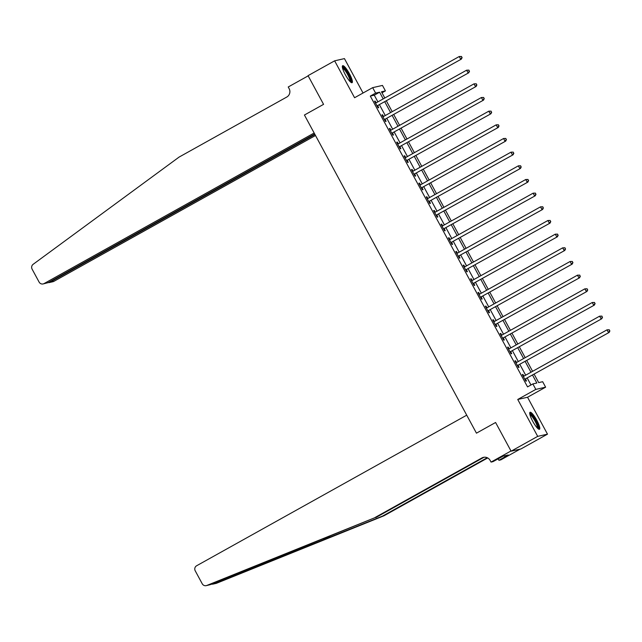 <?xml version="1.0" encoding="UTF-8"?>
<svg xmlns="http://www.w3.org/2000/svg" width="642" height="642" viewBox="0 0 642 642"><rect width="100%" height="100%" fill="white"/><g stroke="black" fill="none" stroke-linecap="round" stroke-linejoin="round"><path stroke-width="0.96" d="M536.824 420.309A9.71 2.038 60.9 0 0 530.027 412.292A9.71 2.038 60.9 0 0 532.691 421.24A9.71 2.038 60.9 0 0 539.489 429.257A9.71 2.038 60.9 0 0 536.824 420.309M349.433 73.734A9.71 2.038 60.9 0 0 342.643 65.725A9.71 2.038 60.9 0 0 345.308 74.673A9.71 2.038 60.9 0 0 352.097 82.69A9.71 2.038 60.9 0 0 349.433 73.734M534.16 374.23L538.686 382.608L542.659 381.709L545.62 387.174L535.813 389.397L532.86 383.924L536.832 383.025L532.563 375.129M527.539 397.254L517.741 399.468L537.691 436.367L511.104 451.19L520.911 448.967L547.49 434.152L527.539 397.254L545.62 387.174M363.043 93.018L344.441 58.607L334.634 60.829L354.585 97.728L372.665 87.649L382.463 85.426L385.425 90.891L381.444 91.798L384.807 98.009M381.998 92.809L385.425 90.891M537.691 436.367L547.49 434.152M314.7 134.009L48.03 282.681L43.118 283.941A3.732 3.643 -102.8 0 1 39.106 282.079L32.1 269.126A3.732 3.643 -102.8 0 1 33.143 264.311L179.094 157.081L286.757 97.054A6.227 6.075 -102.8 0 0 289.125 88.62L288.234 86.983L308.168 75.868L323.568 104.349L308.056 75.652L334.634 60.829M377.897 101.869L374.278 95.176L370.306 96.083L527.547 386.893L532.86 383.924M530.974 384.983L527.242 378.09M525.678 375.185L519.859 364.423M518.287 361.518L512.468 350.757M510.896 347.86L505.077 337.09M503.513 334.193L497.686 323.424M496.122 320.527L490.303 309.757M488.731 306.86L482.912 296.09M481.339 293.193L475.521 282.432M473.957 279.527L468.13 268.765M466.565 265.86L460.739 255.099M459.174 252.194L453.356 241.432M451.783 238.527L445.965 227.766M444.392 224.861L438.574 214.099M437.009 211.194L431.183 200.432M429.618 197.527L423.8 186.766M422.227 183.861L416.409 173.099M414.836 170.202L409.018 159.433M407.453 156.536L401.627 145.766M400.062 142.869L394.244 132.1M392.671 129.202L386.853 118.433M385.28 115.536L379.462 104.766M376.124 102.856L375.177 101.115L374.519 101.259L378.066 107.824L378.724 107.671L377.761 105.89M383.515 116.523L382.568 114.774L381.91 114.926L385.457 121.49L386.115 121.338L385.152 119.556M390.898 130.19L389.959 128.44L389.293 128.593L392.84 135.149L393.506 135.005L392.543 133.223M398.289 143.856L397.35 142.107L396.684 142.259L400.231 148.816L400.897 148.671L399.934 146.89M405.68 157.523L404.733 155.773L404.075 155.926L407.622 162.482L408.28 162.338L407.325 160.556M413.071 171.189L412.124 169.44L411.466 169.592L415.013 176.149L415.671 176.004L414.708 174.223M420.462 184.848L419.515 183.106L418.849 183.259L422.396 189.815L423.062 189.663L422.099 187.889M427.845 198.514L426.906 196.773L426.24 196.925L429.787 203.482L430.453 203.329L429.49 201.556M435.236 212.181L434.289 210.44L433.631 210.592L437.178 217.148L437.836 216.996L436.881 215.222M442.627 225.848L441.68 224.106L441.022 224.259L444.569 230.815L445.227 230.663L444.264 228.889M450.018 239.514L449.071 237.773L448.405 237.917L451.952 244.482L452.618 244.329L451.655 242.556M457.401 253.181L456.462 251.439L455.796 251.584L459.343 258.148L460.009 257.996L459.046 256.214M464.792 266.847L463.853 265.106L463.187 265.25L466.734 271.815L467.4 271.662L466.437 269.881M472.183 280.514L471.236 278.772L470.578 278.917L474.125 285.481L474.783 285.329L473.82 283.547M479.574 294.18L478.627 292.431L477.969 292.583L481.516 299.148L482.174 298.995L481.211 297.214M486.957 307.847L486.018 306.098L485.352 306.25L488.899 312.806L489.565 312.662L488.602 310.88M494.348 321.514L493.409 319.764L492.743 319.917L496.29 326.473L496.956 326.329L495.993 324.547M501.739 335.18L500.792 333.431L500.134 333.583L503.681 340.14L504.339 339.995L503.384 338.214M509.13 348.847L508.183 347.097L507.525 347.25L511.072 353.806L511.73 353.662L510.767 351.88M516.513 362.505L515.574 360.764L514.908 360.916L518.455 367.473L519.121 367.32L518.158 365.547M523.904 376.172L522.965 374.43L522.299 374.583L525.846 381.139L526.512 380.987L525.549 379.213M511.104 451.19L495.592 422.492L476.452 433.165L304.428 115.022L314.155 133.006L44.065 283.579L53.872 281.357A3.732 3.643 77.2 0 1 52.917 281.726L48.993 282.616M517.741 399.468L535.813 389.397M370.306 96.083L375.618 93.114L372.665 87.649M323.568 104.349L304.428 115.022L323.568 104.349M386.38 100.914L392.198 111.676M393.771 114.581L399.589 125.342M401.154 128.248L406.98 139.009M408.545 141.914L414.363 152.676M415.936 155.581L421.754 166.342M423.327 169.247L429.145 180.009M430.71 182.914L436.536 193.675M438.101 196.572L443.919 207.342M445.492 210.239L451.31 221.008M452.883 223.906L458.701 234.675M460.274 237.572L466.092 248.342M467.657 251.239L473.483 262.008M475.048 264.905L480.866 275.667M482.439 278.572L488.257 289.333M489.83 292.238L495.648 303M497.213 305.905L503.039 316.667M504.604 319.572L510.422 330.333M511.995 333.238L517.813 344M519.386 346.905L525.204 357.666M526.769 360.571L532.595 371.333M383.21 98.908L379.591 92.215L375.618 93.114M530.99 372.224L525.172 361.462M523.607 358.557L517.781 347.795M516.216 344.89L510.398 334.129M508.825 331.224L503.007 320.462M501.434 317.557L495.616 306.796M494.051 303.891L488.225 293.129M486.66 290.224L480.842 279.463M479.269 276.566L473.451 265.796M471.878 262.899L466.06 252.129M464.495 249.232L458.669 238.463M457.104 235.566L451.278 224.796M449.713 221.899L443.895 211.138M442.322 208.233L436.504 197.471M434.931 194.566L429.113 183.805M427.548 180.9L421.722 170.138M420.157 167.233L414.339 156.471M412.766 153.566L406.948 142.805M405.375 139.9L399.557 129.138M397.992 126.233L392.166 115.472M390.601 112.567L384.783 101.805M374.278 95.176L379.591 92.215M374.607 101.428L375.177 101.115M381.998 115.095L382.568 114.774M389.389 128.761L389.959 128.44M396.772 142.428L397.35 142.107M404.163 156.094L404.733 155.773M411.554 169.761L412.124 169.44M418.945 183.427L419.515 183.106M426.336 197.094L426.906 196.773M433.719 210.761L434.289 210.44M441.11 224.427L441.68 224.106M448.501 238.086L449.071 237.773M455.892 251.752L456.462 251.439M463.275 265.419L463.853 265.106M470.666 279.085L471.236 278.772M478.057 292.752L478.627 292.431M485.448 306.419L486.018 306.098M492.831 320.085L493.409 319.764M500.222 333.752L500.792 333.431M507.613 347.418L508.183 347.097M515.004 361.085L515.574 360.764M522.395 374.751L522.965 374.43M377.56 105.609L461.373 59.104L377.56 105.609A1.244 1.212 -102.8 0 0 377.207 105.914L377.103 106.042M461.855 57.619L460.715 59.249L459.239 56.52L461.526 56.464L461.855 57.619L461.526 56.464M375.482 103.041L375.642 103.017A1.244 1.212 -102.8 0 0 376.084 102.88L459.239 56.52L461.261 56.52M378.226 105.465A1.244 1.212 -102.8 0 0 377.873 105.761L377.319 106.444M375.442 102.969L376.035 102.905M461.373 59.104L462.12 57.555M314.957 134.491L49.907 282.255L49.651 281.782M315.503 135.494L53.872 281.357M43.118 283.941A3.732 3.643 -102.8 0 0 44.065 283.579M211.106 584.3L213.24 583.995L382.584 516.08L487.246 457.722M374.23 517.966L210.127 584.702L206.243 585.632A3.732 3.643 -102.8 0 0 206.788 585.464L374.23 517.966L481.893 457.947A6.227 6.075 77.2 0 1 490.167 460.45L491.05 462.088L510.992 450.973L495.592 422.492L476.452 433.165L466.726 415.181L196.637 565.754A3.732 3.643 -102.8 0 0 195.224 570.81L202.222 583.763A3.732 3.643 -102.8 0 0 206.243 585.632M382.584 516.08L384.028 515.751L487.703 457.947M484.204 457.224A6.227 6.075 77.2 0 0 483.346 457.618L375.682 517.637M213.24 583.995L216.587 583.241L384.028 515.751M491.05 462.088L492.976 461.654L503.127 456.133L508.239 454.977L498.93 460.298L500.856 459.865L520.052 449.167M498.112 458.789L498.93 460.298M216.587 583.241A3.732 3.643 77.2 0 1 216.041 583.409L212.646 584.18M504.54 455.812L505.045 456.751M384.951 119.276L468.764 72.771L384.951 119.276A1.244 1.212 -102.8 0 0 384.598 119.581L384.494 119.709M469.238 71.286L468.106 72.915L466.622 70.187L468.917 70.13L469.238 71.286L468.917 70.13M382.865 116.708L383.033 116.684A1.244 1.212 -102.8 0 0 383.475 116.547L466.622 70.187L468.652 70.187M385.609 119.123A1.244 1.212 -102.8 0 0 385.256 119.428L384.71 120.11M382.833 116.635L383.426 116.571M468.764 72.771L469.503 71.222M392.342 132.942L476.155 86.437L392.342 132.942A1.244 1.212 -102.8 0 0 391.989 133.247L391.877 133.375M476.629 84.945L475.489 86.582L474.013 83.853L476.308 83.797L476.629 84.945L476.308 83.797M390.256 130.374L390.424 130.35A1.244 1.212 -102.8 0 0 390.866 130.214L474.013 83.853L476.043 83.853M393 132.79A1.244 1.212 -102.8 0 0 392.647 133.095L392.101 133.777M390.224 130.302L390.817 130.23M476.155 86.437L476.894 84.888M399.725 146.609L483.546 100.104L399.725 146.609A1.244 1.212 -102.8 0 0 399.372 146.906L399.268 147.042M484.02 98.611L482.88 100.248L481.404 97.52L483.691 97.464L484.02 98.611L483.691 97.464M397.647 144.041L397.807 144.017A1.244 1.212 -102.8 0 0 398.249 143.872L481.404 97.52L483.426 97.52M400.391 146.456A1.244 1.212 -102.8 0 0 400.038 146.761L399.493 147.443M397.607 143.969L398.209 143.896M483.546 100.104L484.285 98.555M407.116 160.275L490.929 113.762L407.116 160.275A1.244 1.212 -102.8 0 0 406.763 160.572L406.659 160.709M491.411 112.278L490.271 113.915L488.795 111.186L491.082 111.13L491.411 112.278L491.082 111.13M405.038 157.707L405.198 157.683A1.244 1.212 -102.8 0 0 405.64 157.539L488.795 111.186L490.817 111.186M407.782 160.123A1.244 1.212 -102.8 0 0 407.429 160.428L406.876 161.11M404.998 157.635L405.592 157.563M490.929 113.762L491.676 112.222M342.387 67.362A8.402 1.766 -119.1 0 1 345.877 70.371A8.402 1.766 -119.1 0 1 350.067 78.019A8.402 1.766 -119.1 0 1 350.572 82.04M349.986 81.478A7.784 1.629 60.9 0 0 349.272 78.067A7.784 1.629 60.9 0 0 342.555 68.156M351.495 82.666A9.646 2.022 60.9 0 0 350.588 78.517A9.646 2.022 60.9 0 0 342.346 66.246M529.778 413.929A8.402 1.766 -119.1 0 1 533.462 417.204A8.402 1.766 -119.1 0 1 537.956 428.607M537.37 428.053A7.784 1.629 60.9 0 0 532.964 417.806A7.784 1.629 60.9 0 0 529.947 414.724M538.887 429.233A9.646 2.022 60.9 0 0 533.398 416.61A9.646 2.022 60.9 0 0 529.73 412.814M414.507 173.942L498.32 127.429L414.507 173.942A1.244 1.212 -102.8 0 0 414.154 174.239L414.05 174.375M498.794 125.944L497.662 127.581L496.186 124.853L498.473 124.797L498.794 125.944L498.473 124.797M412.421 171.366L412.589 171.35A1.244 1.212 -102.8 0 0 413.031 171.205L496.186 124.853L498.208 124.853M415.165 173.789A1.244 1.212 -102.8 0 0 414.812 174.094L414.267 174.776M412.389 171.302L412.983 171.229M498.32 127.429L499.059 125.888M421.898 187.608L505.711 141.096L421.898 187.608A1.244 1.212 -102.8 0 0 421.545 187.905L421.441 188.042M506.185 139.611L505.045 141.248L503.569 138.511L505.864 138.455L506.185 139.611L505.864 138.455M419.812 185.032L419.98 185.016A1.244 1.212 -102.8 0 0 420.422 184.872L503.569 138.511L505.599 138.52M422.556 187.456A1.244 1.212 -102.8 0 0 422.203 187.761L421.658 188.443M419.78 184.968L420.374 184.896M505.711 141.096L506.45 139.555M429.281 201.275L513.102 154.762L429.281 201.275A1.244 1.212 -102.8 0 0 428.928 201.572L428.824 201.7M513.576 153.278L512.436 154.915L510.96 152.178L513.247 152.122L513.576 153.278L513.247 152.122M427.203 198.699L427.371 198.683A1.244 1.212 -102.8 0 0 427.805 198.538L510.96 152.178L512.982 152.186M429.947 201.123A1.244 1.212 -102.8 0 0 429.594 201.419L429.049 202.11M427.163 198.635L427.765 198.563M513.102 154.762L513.841 153.221M436.672 214.942L520.493 168.429L436.672 214.942A1.244 1.212 -102.8 0 0 436.319 215.239L436.215 215.367M520.967 166.944L519.827 168.581L518.351 165.845L520.638 165.788L520.967 166.944L520.638 165.788M434.594 212.366L434.754 212.35A1.244 1.212 -102.8 0 0 435.196 212.205L518.351 165.845L520.373 165.853M437.338 214.789A1.244 1.212 -102.8 0 0 436.985 215.086L436.432 215.776M434.554 212.301L435.156 212.229M520.493 168.429L521.232 166.888M444.063 228.608L527.876 182.095L444.063 228.608A1.244 1.212 -102.8 0 0 443.71 228.905L443.606 229.033M528.358 180.611L527.218 182.248L525.742 179.511L528.029 179.455L528.358 180.611L528.029 179.455M441.985 226.032L442.145 226.016A1.244 1.212 -102.8 0 0 442.587 225.872L525.742 179.511L527.764 179.519M444.729 228.456A1.244 1.212 -102.8 0 0 444.368 228.753L443.823 229.443M441.945 225.968L442.539 225.896M527.876 182.095L528.623 180.546M451.454 242.275L535.268 195.762L451.454 242.275A1.244 1.212 -102.8 0 0 451.101 242.572L450.997 242.7M535.741 194.277L534.609 195.914L533.125 193.178L535.42 193.122L535.741 194.277L535.42 193.122M449.368 239.699L449.536 239.683A1.244 1.212 -102.8 0 0 449.978 239.538L533.125 193.178L535.155 193.186M452.112 242.122A1.244 1.212 -102.8 0 0 451.759 242.419L451.214 243.109M449.336 239.635L449.93 239.562M535.268 195.762L536.006 194.213M458.845 255.933L542.659 209.428L458.845 255.933A1.244 1.212 -102.8 0 0 458.484 256.238L458.38 256.367M543.132 207.944L541.992 209.581L540.516 206.844L542.803 206.788L543.132 207.944L542.803 206.788M456.759 253.365L456.927 253.349A1.244 1.212 -102.8 0 0 457.361 253.205L540.516 206.844L542.538 206.852M459.503 255.789A1.244 1.212 -102.8 0 0 459.15 256.086L458.605 256.776M456.727 253.301L457.321 253.229M542.659 209.428L543.397 207.88M466.228 269.6L550.05 223.095L466.228 269.6A1.244 1.212 -102.8 0 0 465.875 269.905L465.771 270.033M550.523 221.61L549.383 223.247L547.907 220.511L550.194 220.455L550.523 221.61L550.194 220.455M464.15 267.032L464.31 267.008A1.244 1.212 -102.8 0 0 464.752 266.871L547.907 220.511L549.929 220.511M466.894 269.455A1.244 1.212 -102.8 0 0 466.541 269.752L465.988 270.442M464.11 266.96L464.712 266.895M550.05 223.095L550.788 221.546M473.619 283.266L557.433 236.762L473.619 283.266A1.244 1.212 -102.8 0 0 473.266 283.571L473.162 283.7M557.914 235.277L556.774 236.906L555.298 234.178L557.585 234.121L557.914 235.277L557.585 234.121M471.541 280.698L471.701 280.674A1.244 1.212 -102.8 0 0 472.143 280.538L555.298 234.178L557.32 234.178M474.286 283.122A1.244 1.212 -102.8 0 0 473.924 283.419L473.379 284.101M471.501 280.626L472.095 280.562M557.433 236.762L558.179 235.213M481.01 296.933L564.824 250.428L481.01 296.933A1.244 1.212 -102.8 0 0 480.657 297.238L480.553 297.366M565.297 248.944L564.166 250.573L562.681 247.844L564.976 247.788L565.297 248.944L564.976 247.788M478.924 294.365L479.092 294.341A1.244 1.212 -102.8 0 0 479.534 294.205L562.681 247.844L564.711 247.844M481.669 296.789A1.244 1.212 -102.8 0 0 481.315 297.085L480.77 297.768M478.892 294.293L479.486 294.229M564.824 250.428L565.562 248.879M488.401 310.6L572.215 264.095L488.401 310.6A1.244 1.212 -102.8 0 0 488.04 310.905L487.936 311.033M572.688 262.61L571.549 264.239L570.072 261.511L572.367 261.454L572.688 262.61L572.367 261.454M486.315 308.032L486.484 308.008A1.244 1.212 -102.8 0 0 486.917 307.871L570.072 261.511L572.094 261.511M489.06 310.447A1.244 1.212 -102.8 0 0 488.706 310.752L488.161 311.434M486.283 307.959L486.877 307.887M572.215 264.095L572.953 262.546M495.784 324.266L579.606 277.761L495.784 324.266A1.244 1.212 -102.8 0 0 495.431 324.563L495.327 324.7M580.079 276.269L578.94 277.906L577.463 275.177L579.75 275.121L580.079 276.269L579.75 275.121M493.706 321.698L493.867 321.674A1.244 1.212 -102.8 0 0 494.308 321.53L577.463 275.177L579.485 275.177M496.451 324.114A1.244 1.212 -102.8 0 0 496.097 324.419L495.552 325.101M493.666 321.626L494.268 321.554M579.606 277.761L580.344 276.212M503.176 337.933L586.989 291.42L503.176 337.933A1.244 1.212 -102.8 0 0 502.822 338.23L502.718 338.366M587.47 289.935L586.331 291.572L584.854 288.844L587.141 288.788L587.47 289.935L587.141 288.788M501.097 335.365L501.258 335.341A1.244 1.212 -102.8 0 0 501.699 335.196L584.854 288.844L586.876 288.844M503.842 337.78A1.244 1.212 -102.8 0 0 503.488 338.085L502.935 338.767M501.057 335.293L501.651 335.22M586.989 291.42L587.735 289.879M510.567 351.599L594.38 305.086L510.567 351.599A1.244 1.212 -102.8 0 0 510.213 351.896L510.109 352.033M594.853 303.602L593.722 305.239L592.245 302.51L594.532 302.454L594.853 303.602L594.532 302.454M508.48 349.023L508.649 349.007A1.244 1.212 -102.8 0 0 509.09 348.863L592.245 302.51L594.267 302.51M511.225 351.447A1.244 1.212 -102.8 0 0 510.872 351.752L510.326 352.434M508.448 348.959L509.042 348.887M594.38 305.086L595.118 303.546M517.958 365.266L601.771 318.753L517.958 365.266A1.244 1.212 -102.8 0 0 517.604 365.563L517.5 365.699M602.244 317.268L601.105 318.905L599.628 316.169L601.923 316.113L602.244 317.268L601.923 316.113M515.871 362.69L516.04 362.674A1.244 1.212 -102.8 0 0 516.481 362.529L599.628 316.169L601.658 316.177M518.616 365.113A1.244 1.212 -102.8 0 0 518.263 365.418L517.717 366.101M515.839 362.626L516.433 362.553M601.771 318.753L602.509 317.212M525.341 378.932L609.162 332.42L525.341 378.932A1.244 1.212 -102.8 0 0 524.987 379.229L524.883 379.358M609.635 330.935L608.496 332.572L607.019 329.836L609.306 329.779L609.635 330.935L609.306 329.779M523.262 376.356L523.431 376.34A1.244 1.212 -102.8 0 0 523.864 376.196L607.019 329.836L609.041 329.844M526.007 378.78A1.244 1.212 -102.8 0 0 525.654 379.077L525.108 379.767M523.222 376.292L523.824 376.22M609.162 332.42L609.9 330.879M377.207 105.914L377.873 105.761M322.236 540.395L330.124 536.006M483.346 457.618L481.893 457.947M206.788 585.464L210.127 584.702M384.598 119.581L385.256 119.428M391.989 133.247L392.647 133.095M399.372 146.906L400.038 146.761M406.763 160.572L407.429 160.428M414.154 174.239L414.812 174.094M421.545 187.905L422.203 187.761M428.928 201.572L429.594 201.419M436.319 215.239L436.985 215.086M443.71 228.905L444.368 228.753M451.101 242.572L451.759 242.419M458.484 256.238L459.15 256.086M465.875 269.905L466.541 269.752M473.266 283.571L473.924 283.419M480.657 297.238L481.315 297.085M488.04 310.905L488.706 310.752M495.431 324.563L496.097 324.419M502.822 338.23L503.488 338.085M510.213 351.896L510.872 351.752M517.604 365.563L518.263 365.418M524.987 379.229L525.654 379.077"/></g></svg>
